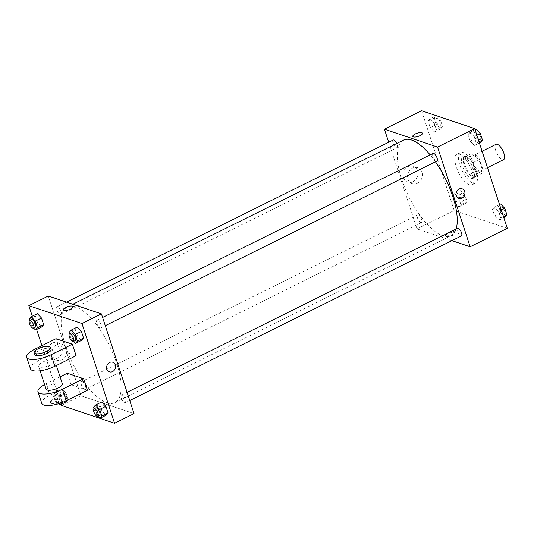 <?xml version="1.0" encoding="UTF-8"?>
<svg xmlns="http://www.w3.org/2000/svg" width="534" height="534" viewBox="0 0 534 534"><rect width="100%" height="100%" fill="white"/><g stroke="black" fill="none" stroke-linecap="round" stroke-linejoin="round"><path stroke-width="0.4" stroke-dasharray="2.67 2" d="M496.013 144.32A8.551 3.264 -116.4 0 0 496.253 152.016A8.551 3.264 -116.4 0 0 502.32 159.646A8.551 3.264 -116.4 0 0 503.615 159.633M479.325 171.06A8.551 3.264 -116.4 0 0 480.62 171.047A8.551 3.264 -116.4 0 0 479.739 161.935A8.551 3.264 -116.4 0 0 473.017 155.734A8.551 3.264 -116.4 0 0 473.251 163.431A8.551 3.264 -116.4 0 0 479.325 171.06M474.059 167.469L470.381 156.215A11.481 4.385 -116.4 0 1 471.001 153.752L476.995 155.768A11.481 4.385 -116.4 0 1 479.579 159.312L483.257 170.566A11.481 4.385 -116.4 0 1 482.636 173.029L476.642 171.007A11.481 4.385 -116.4 0 1 474.059 167.469L466.983 170.98L463.305 159.726L470.381 156.215M479.579 159.312L472.503 162.823L476.181 174.077L483.257 170.566M482.636 173.029L475.56 176.54L469.566 174.525L476.642 171.007M475.56 176.54A11.481 4.385 -116.4 0 0 476.181 174.077M472.503 162.823A11.481 4.385 -116.4 0 0 469.92 159.279L476.995 155.768M463.305 159.726A11.481 4.385 -116.4 0 1 463.926 157.263L469.92 159.279M466.983 170.98A11.481 4.385 -116.4 0 0 469.566 174.525M475.36 168.791A11.755 4.486 63.6 0 1 474.966 177.428A11.755 4.486 63.6 0 1 465.721 168.898A11.755 4.486 63.6 0 1 464.513 156.375A11.755 4.486 63.6 0 1 475.36 168.791M473.591 169.672A11.755 4.486 -116.4 0 0 462.744 157.25A11.755 4.486 -116.4 0 0 463.071 167.83A11.755 4.486 -116.4 0 0 471.422 178.329A11.755 4.486 -116.4 0 0 473.197 178.309A11.755 4.486 -116.4 0 0 473.591 169.672M463.926 157.263L471.001 153.752M472.984 183.122A17.095 6.528 -116.4 0 0 475.574 183.095A17.095 6.528 -116.4 0 0 473.818 164.879A17.095 6.528 -116.4 0 0 460.375 152.464A17.095 6.528 -116.4 0 0 460.842 167.856A17.095 6.528 -116.4 0 0 472.984 183.122M469.446 184.877A17.095 6.528 -116.4 0 0 472.036 184.851A17.095 6.528 -116.4 0 0 470.28 166.635A17.095 6.528 -116.4 0 0 456.837 154.219A17.095 6.528 -116.4 0 0 457.304 169.612A17.095 6.528 -116.4 0 0 469.446 184.877M469.973 132.172L474.125 136.524L476.295 143.165L474.319 145.455L470.167 141.103L467.998 134.461L469.973 132.172L474.125 136.524L476.295 143.165L474.319 145.455L470.167 141.103L467.998 134.461L469.973 132.172L475.046 129.655M430.084 118.748L434.229 123.1L436.405 129.742L434.422 132.031L430.271 127.679L428.101 121.038L430.084 118.748L434.229 123.1L436.405 129.742L434.422 132.031L430.271 127.679L428.101 121.038L430.084 118.748L436.265 115.678L440.423 120.03L442.593 126.671L440.617 128.961L436.465 124.609L434.296 117.967L436.271 115.678M507.3 228.332L454.16 210.456L421.566 110.738M494.444 207.038L498.596 211.391L500.765 218.032L498.789 220.322L494.638 215.97L492.468 209.328L494.444 207.038L498.596 211.391L500.765 218.032L498.789 220.322L494.638 215.97L492.468 209.328L494.444 207.038L499.517 204.522M454.554 193.615L458.699 197.967L460.875 204.609L458.893 206.898L454.741 202.546L452.572 195.905L454.554 193.615L458.699 197.967L460.875 204.609L458.893 206.898L454.741 202.546L452.572 195.905L454.554 193.615L460.742 190.545L464.894 194.897L467.063 201.538L465.087 203.828L460.935 199.476L458.766 192.834L460.742 190.545M403.53 140.122A53.427 20.405 -116.4 0 0 405.006 188.215A53.427 20.405 -116.4 0 0 442.953 235.915A53.427 20.405 -116.4 0 0 451.036 235.828A53.427 20.405 -116.4 0 0 456.136 228.999M435.444 161.802A53.427 20.405 -116.4 0 0 430.164 154.88M451.918 240.64L417.014 228.892L388.692 142.244M393.204 140.001A4.272 1.635 -116.4 0 0 393.318 143.846A4.272 1.635 -116.4 0 0 396.355 147.664A4.272 1.635 -116.4 0 0 397.002 147.658A4.272 1.635 -116.4 0 0 396.749 143.486M433.094 153.425A4.272 1.635 -116.4 0 0 433.214 157.27A4.272 1.635 -116.4 0 0 436.251 161.088A4.272 1.635 -116.4 0 0 436.899 161.081M457.565 228.292A4.272 1.635 -116.4 0 0 457.685 232.136A4.272 1.635 -116.4 0 0 460.722 235.955A4.272 1.635 -116.4 0 0 461.369 235.948M418.316 214.862A4.272 1.635 63.6 0 1 421.353 218.68A4.272 1.635 63.6 0 1 421.473 222.524A4.272 1.635 63.6 0 1 418.109 219.421A4.272 1.635 63.6 0 1 417.675 214.868A4.272 1.635 63.6 0 1 418.316 214.862M417.014 228.892L454.16 210.456M412.922 181.794A8.451 7.296 108.6 0 0 417.868 173.597A8.451 7.296 108.6 0 0 413.142 166.194A8.451 7.296 108.6 0 0 403.53 171.881A8.451 7.296 108.6 0 0 407.749 182.221A8.451 7.296 108.6 0 0 412.922 181.794M446.01 236.629A5.073 1.675 -18.1 0 0 451.717 235.774A5.073 1.675 -18.1 0 0 455.035 232.964A5.073 1.675 -18.1 0 0 449.695 232.951A5.073 1.675 -18.1 0 0 445.389 236.121A5.073 1.675 -18.1 0 0 446.01 236.629M445.696 235.661A5.073 1.675 -18.1 0 0 451.404 234.806A5.073 1.675 -18.1 0 0 454.721 231.996A5.073 1.675 -18.1 0 0 449.381 231.983A5.073 1.675 -18.1 0 0 445.076 235.154A5.073 1.675 -18.1 0 0 445.696 235.661M422.447 133.246L422.447 133.246A5.073 1.675 161.9 0 1 418.142 136.417A5.073 1.675 161.9 0 1 412.795 136.404L412.795 136.397M417.448 183.316A8.451 7.296 108.6 0 0 422.387 175.119A8.451 7.296 108.6 0 0 417.661 167.716A8.451 7.296 108.6 0 0 408.049 173.403A8.451 7.296 108.6 0 0 412.268 183.736A8.451 7.296 108.6 0 0 417.448 183.316M458.866 198.434L458.866 198.434A5.073 4.379 -71.4 0 1 456.33 192.227A5.073 4.379 -71.4 0 1 462.104 188.809L462.104 188.809M106.833 402.749A53.427 20.405 -116.4 0 0 114.91 402.663A53.427 20.405 -116.4 0 0 109.437 345.732A53.427 20.405 -116.4 0 0 67.411 306.95A53.427 20.405 -116.4 0 0 68.879 355.05A53.427 20.405 -116.4 0 0 106.833 402.749M82.196 381.69A4.272 1.635 63.6 0 1 85.233 385.508A4.272 1.635 63.6 0 1 85.347 389.353A4.272 1.635 63.6 0 1 81.989 386.256A4.272 1.635 63.6 0 1 81.548 381.697A4.272 1.635 63.6 0 1 82.196 381.69M100.125 327.916A4.272 1.635 -116.4 0 0 100.772 327.909A4.272 1.635 -116.4 0 0 100.332 323.357A4.272 1.635 -116.4 0 0 96.974 320.253A4.272 1.635 -116.4 0 0 97.088 324.105A4.272 1.635 -116.4 0 0 100.125 327.916M124.596 402.783A4.272 1.635 -116.4 0 0 125.243 402.776A4.272 1.635 -116.4 0 0 124.802 398.224A4.272 1.635 -116.4 0 0 121.445 395.12A4.272 1.635 -116.4 0 0 121.558 398.971A4.272 1.635 -116.4 0 0 124.596 402.783M60.229 314.499A4.272 1.635 -116.4 0 0 60.876 314.493A4.272 1.635 -116.4 0 0 60.442 309.934A4.272 1.635 -116.4 0 0 57.078 306.83A4.272 1.635 -116.4 0 0 57.198 310.681A4.272 1.635 -116.4 0 0 60.229 314.499M80.888 395.727L134.027 413.603L80.888 395.727L48.294 296.01L80.888 395.727L61.43 405.386M464.166 201.018A4.272 1.635 -116.4 0 0 464.814 201.011A4.272 1.635 -116.4 0 0 464.373 196.459A4.272 1.635 -116.4 0 0 461.016 193.355A4.272 1.635 -116.4 0 0 461.129 197.206A4.272 1.635 -116.4 0 0 464.166 201.018A4.272 1.635 -116.4 0 0 464.827 201.004A4.272 1.635 -116.4 0 0 464.393 196.452A4.272 1.635 -116.4 0 0 461.029 193.348A4.272 1.635 -116.4 0 0 461.142 197.2A4.272 1.635 -116.4 0 0 464.179 201.011M458.699 197.967L464.894 194.897M460.875 204.609L467.063 201.538M458.893 206.898L465.087 203.828M454.741 202.546L460.935 199.476M452.572 195.905L458.766 192.834M439.696 126.151A4.272 1.635 -116.4 0 0 440.343 126.144A4.272 1.635 -116.4 0 0 439.909 121.592A4.272 1.635 -116.4 0 0 436.545 118.488A4.272 1.635 -116.4 0 0 436.658 122.339A4.272 1.635 -116.4 0 0 439.696 126.151M434.229 123.1L440.423 120.03M436.405 129.742L442.593 126.671M434.422 132.031L440.617 128.961M430.271 127.679L436.465 124.609M428.101 121.038L434.296 117.967M439.709 126.144A4.272 1.635 -116.4 0 0 440.356 126.137A4.272 1.635 -116.4 0 0 439.923 121.585A4.272 1.635 -116.4 0 0 436.558 118.481A4.272 1.635 -116.4 0 0 436.679 122.333A4.272 1.635 -116.4 0 0 439.709 126.144M504.977 217.251L500.825 212.899L498.656 206.251L500.638 203.961M504.063 214.441A4.272 1.635 -116.4 0 0 504.71 214.434A4.272 1.635 -116.4 0 0 504.27 209.882A4.272 1.635 -116.4 0 0 500.905 206.778A4.272 1.635 -116.4 0 0 501.026 210.63A4.272 1.635 -116.4 0 0 504.063 214.441A4.272 1.635 -116.4 0 0 504.723 214.428A4.272 1.635 -116.4 0 0 504.283 209.875A4.272 1.635 -116.4 0 0 500.925 206.771A4.272 1.635 -116.4 0 0 501.039 210.616A4.272 1.635 -116.4 0 0 504.076 214.434M498.596 211.391L501.319 210.036M500.765 218.032L503.489 216.684M498.789 220.322L503.856 217.805M494.638 215.97L500.825 212.899M492.468 209.328L498.656 206.251M480.507 142.384L476.361 138.032L474.185 131.391L476.168 129.095M479.592 139.574A4.272 1.635 -116.4 0 0 480.24 139.568A4.272 1.635 -116.4 0 0 479.799 135.015A4.272 1.635 -116.4 0 0 476.435 131.911A4.272 1.635 -116.4 0 0 476.555 135.763A4.272 1.635 -116.4 0 0 479.592 139.574A4.272 1.635 -116.4 0 0 480.253 139.561A4.272 1.635 -116.4 0 0 479.812 135.009A4.272 1.635 -116.4 0 0 476.455 131.905A4.272 1.635 -116.4 0 0 476.568 135.749A4.272 1.635 -116.4 0 0 479.605 139.568M474.125 136.524L476.849 135.169M476.295 143.165L479.018 141.817M474.319 145.455L479.392 142.938M470.167 141.103L476.361 138.032M467.998 134.461L474.185 131.391M58.793 403.671L55.816 400.547L53.647 393.905L55.623 391.616L59.775 395.968L61.944 402.596M59.047 402.095A4.272 1.635 -116.4 0 0 59.695 402.089A4.272 1.635 -116.4 0 0 59.261 397.536A4.272 1.635 -116.4 0 0 55.896 394.432A4.272 1.635 -116.4 0 0 56.017 398.277A4.272 1.635 -116.4 0 0 59.047 402.095M55.623 391.616L61.817 388.545L65.969 392.897L68.138 399.539L62.104 402.536M59.775 395.968L65.969 392.897L68.138 399.539M55.816 400.547L62.011 397.476L66.163 401.828L62.011 397.476L59.835 390.835L61.817 388.545L65.969 392.897M53.647 393.905L59.835 390.835L61.817 388.545M57.278 402.97A4.272 1.635 -116.4 0 0 57.926 402.963A4.272 1.635 -116.4 0 0 57.492 398.411A4.272 1.635 -116.4 0 0 54.128 395.307A4.272 1.635 -116.4 0 0 54.248 399.158A4.272 1.635 -116.4 0 0 57.278 402.97M33.589 328.036L31.346 325.68L29.637 320.453M31.426 319.566A4.272 1.635 -116.4 0 0 31.546 323.41A4.272 1.635 -116.4 0 0 34.583 327.229A4.272 1.635 -116.4 0 0 35.224 327.222M31.346 325.68L37.54 322.609L41.692 326.962L37.54 322.609L35.364 315.968L37.347 313.678L35.364 315.968L29.176 319.038M97.956 416.326L95.713 413.97L94.004 408.744M95.793 407.856A4.272 1.635 -116.4 0 0 95.906 411.701A4.272 1.635 -116.4 0 0 98.944 415.519A4.272 1.635 -116.4 0 0 99.591 415.512M95.713 413.97L101.901 410.9L106.052 415.252L101.901 410.9L99.731 404.258L101.714 401.969L99.731 404.258L93.537 407.329M73.485 341.46L71.242 339.103L69.533 333.877M71.322 332.989A4.272 1.635 -116.4 0 0 71.436 336.834A4.272 1.635 -116.4 0 0 74.473 340.652A4.272 1.635 -116.4 0 0 75.12 340.645M71.242 339.103L77.43 336.033L81.582 340.385L77.43 336.033L75.261 329.391L77.243 327.102L75.261 329.391L69.066 332.462M103.249 408.77A5.073 1.675 161.9 0 1 96 409.531A5.073 1.675 161.9 0 1 100.305 406.367A5.073 1.675 161.9 0 1 105.645 406.381A5.073 1.675 161.9 0 1 103.249 408.77A5.073 1.675 -18.1 0 0 105.645 406.381A5.073 1.675 -18.1 0 0 100.305 406.367A5.073 1.675 -18.1 0 0 96 409.538A5.073 1.675 -18.1 0 0 103.249 408.777M52.379 343.108A8.451 7.296 108.6 0 0 47.439 351.305A8.451 7.296 108.6 0 0 52.165 358.708A8.451 7.296 108.6 0 0 61.777 353.021A8.451 7.296 108.6 0 0 57.559 342.681A8.451 7.296 108.6 0 0 52.379 343.108M61.09 404.345L41.919 345.692M36.619 329.478L32.274 316.195M56.904 344.63A8.451 7.296 -71.4 0 1 62.078 344.203A8.451 7.296 -71.4 0 1 66.303 354.543A8.451 7.296 -71.4 0 1 56.684 360.23A8.451 7.296 -71.4 0 1 51.958 352.827A8.451 7.296 -71.4 0 1 56.904 344.63M63.406 309.813L63.406 309.813A5.073 1.675 -18.1 0 0 68.752 309.827A5.073 1.675 -18.1 0 0 73.058 306.663L73.058 306.663M112.714 362.226L112.714 362.226A5.073 4.379 108.6 0 0 107.995 363.761A5.073 4.379 108.6 0 0 106.893 369.121A5.073 4.379 108.6 0 0 109.477 371.844L109.477 371.851M77.43 336.033L75.261 329.391M37.54 322.609L35.364 315.968M62.011 397.476L59.835 390.835M101.901 410.9L99.731 404.258M76.115 355.711L59.761 350.211L56.003 338.703M87.396 390.227L71.049 384.727L49.816 395.26A17.095 5.634 -18.1 0 0 41.745 403.324M67.284 373.219L71.049 384.727M62.358 383.853A8.551 2.817 -18.1 0 0 53.36 383.826A8.551 2.817 -18.1 0 0 46.104 389.166M60.055 376.81L46.057 383.759L49.816 395.26M44.589 384.527A17.095 5.634 161.9 0 1 46.057 383.759M39.636 367.005A8.551 2.817 -18.1 0 0 49.248 365.57A8.551 2.817 -18.1 0 0 54.835 360.837A8.551 2.817 -18.1 0 0 45.837 360.817A8.551 2.817 -18.1 0 0 38.588 366.15A8.551 2.817 -18.1 0 0 39.636 367.005M34.777 349.236L38.535 360.744L59.761 350.211M38.535 360.744A17.095 5.634 -18.1 0 0 30.458 368.807M50.917 401.528A8.551 2.817 -18.1 0 0 60.529 400.086A8.551 2.817 -18.1 0 0 66.116 395.36A8.551 2.817 -18.1 0 0 57.118 395.334A8.551 2.817 -18.1 0 0 49.869 400.667A8.551 2.817 -18.1 0 0 50.917 401.528M51.544 403.444A8.551 2.817 -18.1 0 0 61.156 402.002A8.551 2.817 -18.1 0 0 66.743 397.276A8.551 2.817 -18.1 0 0 57.745 397.249A8.551 2.817 -18.1 0 0 50.496 402.589A8.551 2.817 -18.1 0 0 51.544 403.444M51.077 349.336A8.551 2.817 -18.1 0 0 50.029 348.475A8.551 2.817 -18.1 0 0 40.41 349.917A8.551 2.817 -18.1 0 0 34.823 354.643M482.095 151.229L473.017 155.734M487.462 167.649L480.62 171.047M473.197 178.309L474.966 177.428M462.744 157.25L464.513 156.375M472.036 184.851L475.574 183.095M456.837 154.219L460.375 152.464M445.076 235.154L445.389 236.121M454.721 231.996L455.035 232.964M417.661 167.716L413.142 166.194M412.268 183.736L407.749 182.221M114.91 402.663L451.036 235.828M67.411 306.95L72.831 304.26M417.675 214.868L81.548 381.697M421.473 222.524L85.347 389.353M100.772 327.909L105.285 325.673M96.974 320.253L102.601 317.463M125.243 402.776L129.755 400.54M121.445 395.12L127.072 392.33M60.876 314.493L397.002 147.658M57.078 306.83L66.53 302.144M57.926 402.963L59.695 402.089M54.128 395.307L55.896 394.432M52.165 358.708L56.684 360.23M57.559 342.681L62.078 344.203M56.364 365.51L54.835 360.837M40.103 370.79L38.588 366.15M66.743 397.276L66.116 395.36M50.496 402.589L49.869 400.667"/><path stroke-width="0.8" d="M487.462 167.649L503.615 159.633A8.551 3.264 -116.4 0 0 502.741 150.521A8.551 3.264 -116.4 0 0 496.013 144.32L482.095 151.229M388.692 142.244L384.42 129.175L421.566 110.738L474.706 128.614L507.3 228.332L470.147 246.775L451.918 240.64M384.42 129.175L437.553 147.057L474.706 128.614M437.553 147.057L470.147 246.775M462.104 188.809A5.073 4.379 -71.4 0 1 464.94 193.255A5.073 4.379 -71.4 0 1 461.977 198.174A5.073 4.379 -71.4 0 1 458.866 198.434A5.073 4.379 -71.4 0 1 456.33 192.227A5.073 4.379 -71.4 0 1 462.104 188.809A5.073 4.379 -71.4 0 1 464.94 193.255A5.073 4.379 -71.4 0 1 461.977 198.174A5.073 4.379 -71.4 0 1 458.866 198.434M456.136 228.999A53.427 20.405 -116.4 0 0 435.444 161.802M430.164 154.88A53.427 20.405 -116.4 0 0 403.53 140.122L72.831 304.26M396.749 143.486A4.272 1.635 -116.4 0 0 393.204 140.001L66.53 302.144M105.285 325.673L436.899 161.081A4.272 1.635 -116.4 0 0 436.458 156.529A4.272 1.635 -116.4 0 0 433.094 153.425L102.601 317.463M129.755 400.54L461.369 235.948A4.272 1.635 -116.4 0 0 460.929 231.396A4.272 1.635 -116.4 0 0 457.565 228.292L127.072 392.33M412.795 136.404A5.073 1.675 161.9 0 1 416.113 133.593A5.073 1.675 161.9 0 1 421.82 132.739A5.073 1.675 161.9 0 1 422.447 133.246A5.073 1.675 161.9 0 1 418.142 136.41A5.073 1.675 161.9 0 1 412.795 136.397A5.073 1.675 161.9 0 1 416.113 133.593A5.073 1.675 161.9 0 1 421.82 132.739A5.073 1.675 161.9 0 1 422.447 133.246M32.274 316.195L28.836 305.668L48.294 296.01L101.433 313.885L134.027 413.603L114.563 423.262L99.871 418.322L97.956 416.326M499.517 204.522L500.638 203.961L504.79 208.32L506.96 214.962L504.977 217.251L503.856 217.805M501.319 210.036L504.79 208.32M503.489 216.684L506.96 214.962M475.046 129.655L476.168 129.095L480.32 133.453L482.489 140.095L480.507 142.384L479.392 142.938M476.849 135.169L480.32 133.453M479.018 141.817L482.489 140.095M62.104 402.536L59.968 404.906L58.793 403.671M66.163 401.828L67.765 399.973L66.163 401.828L59.968 404.906M29.637 320.453L29.176 319.038L31.152 316.749L35.304 321.101L37.48 327.749L35.498 330.039L33.589 328.036M33.455 328.096L35.224 327.222A4.272 1.635 -116.4 0 0 34.79 322.669A4.272 1.635 -116.4 0 0 31.426 319.566L29.657 320.44A4.272 1.635 -116.4 0 0 29.777 324.292A4.272 1.635 -116.4 0 0 32.808 328.11A4.272 1.635 -116.4 0 0 33.455 328.096A4.272 1.635 -116.4 0 0 33.021 323.544A4.272 1.635 -116.4 0 0 29.657 320.44M31.152 316.749L37.347 313.678L41.498 318.03L43.668 324.672L41.692 326.962L35.498 330.039M35.304 321.101L41.498 318.03L43.668 324.672L41.692 326.962M37.48 327.749L43.668 324.672M97.822 416.386L99.591 415.512A4.272 1.635 -116.4 0 0 99.15 410.96A4.272 1.635 -116.4 0 0 95.793 407.856L94.024 408.73A4.272 1.635 -116.4 0 0 94.138 412.582A4.272 1.635 -116.4 0 0 97.175 416.393A4.272 1.635 -116.4 0 0 97.822 416.386A4.272 1.635 -116.4 0 0 97.382 411.834A4.272 1.635 -116.4 0 0 94.024 408.73L93.537 407.329L95.519 405.039L99.671 409.391L101.84 416.033L99.865 418.322L106.052 415.252L108.035 412.962L106.052 415.252M95.519 405.039L101.714 401.969L105.865 406.321L108.035 412.962L101.84 416.033M99.671 409.391L105.865 406.321L108.035 412.962M69.533 333.877L69.066 332.462L71.049 330.172L75.201 334.524L77.37 341.166L75.394 343.455L73.485 341.46M73.352 341.52L75.12 340.645A4.272 1.635 -116.4 0 0 74.68 336.093A4.272 1.635 -116.4 0 0 71.322 332.989L69.553 333.863A4.272 1.635 -116.4 0 0 69.667 337.715A4.272 1.635 -116.4 0 0 72.704 341.526A4.272 1.635 -116.4 0 0 73.352 341.52A4.272 1.635 -116.4 0 0 72.911 336.967A4.272 1.635 -116.4 0 0 69.553 333.863M71.049 330.172L77.243 327.102L81.395 331.454L83.564 338.095L81.582 340.385L75.394 343.455M75.201 334.524L81.395 331.454L83.564 338.095L81.582 340.385M77.37 341.166L83.564 338.095M99.851 418.309L61.43 405.386L61.09 404.345M41.919 345.692L36.619 329.478M73.058 306.663A5.073 1.675 -18.1 0 0 65.802 307.424A5.073 1.675 161.9 0 1 73.051 306.663A5.073 1.675 161.9 0 1 68.752 309.827A5.073 1.675 161.9 0 1 63.406 309.813A5.073 1.675 161.9 0 1 65.802 307.424A5.073 1.675 -18.1 0 0 63.406 309.813M28.836 305.668L81.976 323.544L101.433 313.885L134.027 413.603M48.294 296.01L101.433 313.885M106.893 369.121A5.073 4.379 -71.4 0 1 107.995 363.767A5.073 4.379 -71.4 0 1 112.714 362.226A5.073 4.379 -71.4 0 1 115.251 368.433A5.073 4.379 -71.4 0 1 109.477 371.851A5.073 4.379 -71.4 0 1 106.893 369.121M81.976 323.544L114.563 423.262M109.477 371.844A5.073 4.379 108.6 0 0 115.251 368.433A5.073 4.379 108.6 0 0 112.714 362.226M77.243 327.102L81.395 331.454M37.347 313.678L41.498 318.03M101.714 401.969L105.865 406.321M72.357 344.203L76.115 355.711L54.889 366.244A17.095 5.634 -18.1 0 1 30.458 368.807L26.7 357.299A17.095 5.634 -18.1 0 0 51.124 354.736L72.357 344.203L56.003 338.703L34.777 349.236A17.095 5.634 -18.1 0 0 26.7 357.299M83.638 378.719L62.405 389.259A17.095 5.634 161.9 0 1 37.981 391.816L41.745 403.324A17.095 5.634 -18.1 0 0 66.169 400.767L87.396 390.227L83.638 378.719L67.284 373.219L60.055 376.81M40.103 370.79L46.104 389.166A8.551 2.817 -18.1 0 0 47.159 390.02A8.551 2.817 -18.1 0 0 56.771 388.578A8.551 2.817 -18.1 0 0 62.358 383.853L56.364 365.51M37.981 391.816A17.095 5.634 161.9 0 1 44.589 384.527M34.196 352.727L34.823 354.643A8.551 2.817 -18.1 0 0 43.828 354.669A8.551 2.817 -18.1 0 0 51.077 349.336L50.45 347.414A8.551 2.817 161.9 0 1 43.201 352.747A8.551 2.817 161.9 0 1 34.196 352.727A8.551 2.817 161.9 0 1 39.79 348.001A8.551 2.817 161.9 0 1 49.402 346.559A8.551 2.817 161.9 0 1 50.45 347.414M62.405 389.259L66.169 400.767M51.124 354.736L54.889 366.244"/></g></svg>

